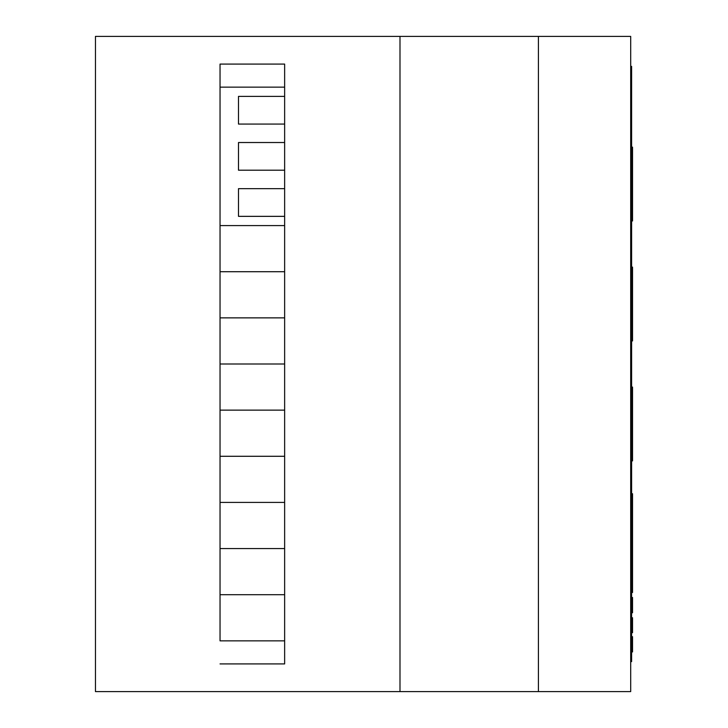 <?xml version="1.0" encoding="UTF-8"?>
<svg xmlns="http://www.w3.org/2000/svg" width="728" height="728" viewBox="0 0 728 728"><rect width="100%" height="100%" fill="white"/><g stroke="black" fill="none" stroke-linecap="round" stroke-linejoin="round"><path stroke-width="1.09" d="M284.639 170.206L238.493 170.206L238.493 142.524L284.639 142.524M284.639 124.069L238.493 124.069L238.493 96.387L284.639 96.387M284.639 216.353L238.493 216.353L238.493 188.661L284.639 188.661M630.694 661.606L631.613 661.606L631.613 66.394L630.694 66.394M631.613 592.501L632.541 592.501L632.541 509.018L631.613 509.018M632.541 509.018L632.541 493.739L631.613 493.739M632.541 528.137L631.613 528.137M632.541 524.761L631.613 524.761M632.541 516.443L631.613 516.443M632.541 512.967L631.613 512.967M632.541 528.291L631.613 528.291M632.541 550.514L631.613 550.514M632.541 548.066L631.613 548.066M632.541 534.407L631.613 534.407M632.541 532.013L631.613 532.013M632.541 554.236L631.613 554.236M632.541 569.505L631.613 569.505M632.541 588.178L631.613 588.178M632.541 583.583L631.613 583.583M632.541 583.41L631.613 583.41M632.541 578.787L631.613 578.787M632.541 574.483L631.613 574.483M631.613 597.479L632.541 597.479L632.541 612.758L631.613 612.758M631.613 632.687L632.541 632.687L632.541 617.726L631.613 617.726M632.541 617.899L631.613 617.899M631.613 636.654L632.541 636.654L632.541 651.942L631.613 651.942M631.613 147.138L632.541 147.138L632.541 220.966L631.613 220.966M631.613 267.103L632.541 267.103L632.541 340.931L631.613 340.931M631.613 387.069L632.541 387.069L632.541 460.897L631.613 460.897M220.038 640.849L220.038 64.082L284.639 64.082L284.639 87.151L220.038 87.151L220.038 64.082L284.639 64.082L284.639 663.918L220.038 663.918L284.639 663.918L284.639 640.849L220.038 640.849L284.639 640.849M220.038 271.717L284.639 271.717L220.038 271.717M220.038 317.863L284.639 317.863L220.038 317.863M220.038 364L284.639 364L220.038 364M220.038 410.137L284.639 410.137L220.038 410.137M220.038 456.283L284.639 456.283L220.038 456.283M220.038 502.42L284.639 502.42L220.038 502.42M220.038 548.566L284.639 548.566L220.038 548.566M220.038 594.703L284.639 594.703L220.038 594.703M220.038 225.58L284.639 225.58M399.99 691.6L399.99 36.4L95.459 36.4L95.459 691.6L630.694 691.6L630.694 36.4L538.411 36.4L538.411 691.6M399.99 36.4L538.411 36.4M630.694 656.993L631.613 656.993M630.694 71.007L631.613 71.007M632.541 520.638L631.613 520.638"/></g></svg>
